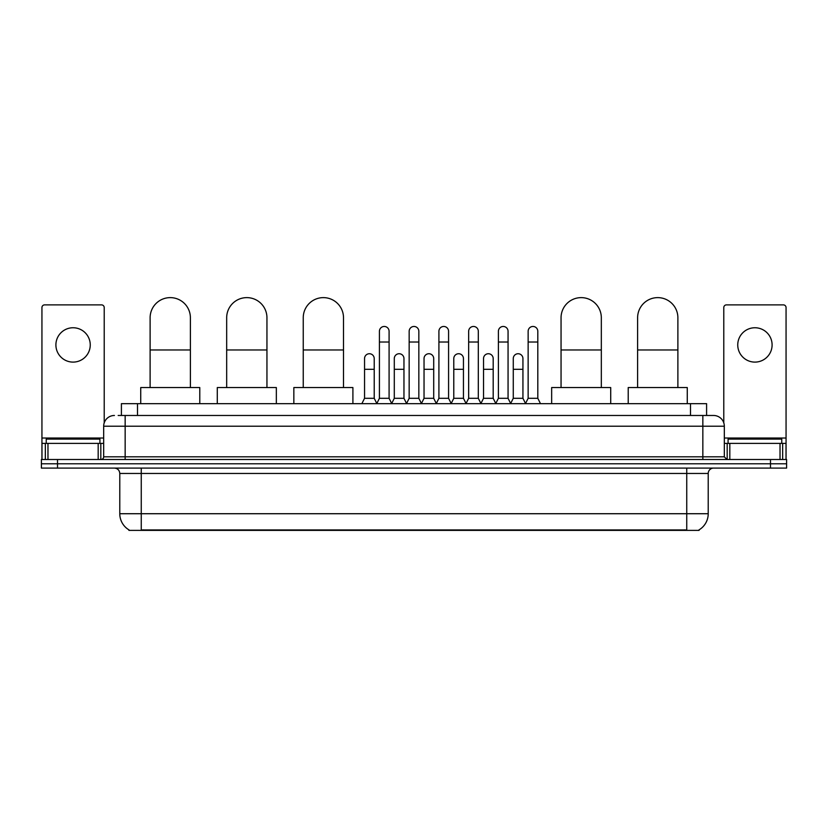 <?xml version="1.0" encoding="UTF-8"?>
<svg xmlns="http://www.w3.org/2000/svg" width="828" height="828" viewBox="0 0 828 828"><rect width="100%" height="100%" fill="white"/><g stroke="black" fill="none" stroke-linecap="round" stroke-linejoin="round"><path stroke-width="1.24" d="M121.405 415.48L121.405 403.66L706.595 403.66L706.595 415.48M699.091 529.848L699.091 530.375L128.909 530.375L128.909 529.848M129.075 529.941A18.796 18.796 0 0 1 119.781 513.722L141.257 513.722L141.257 529.941L686.743 529.941L686.743 513.722L708.219 513.722L708.219 473.461A5.372 5.372 0 0 1 713.581 468.089M119.781 513.722L119.781 473.461C119.47 470.2 117.679 468.41 114.419 468.089M698.925 529.941A18.796 18.796 0 0 0 708.219 513.722M57.505 459.499L786.6 459.499L786.6 463.794L41.4 463.794L41.4 468.089L57.505 468.089L57.505 463.794L41.4 463.794L41.4 459.499L57.505 459.499L57.505 463.794L786.6 463.794L786.6 468.089L57.505 468.089M118.425 415.48L713.581 415.48A10.733 10.733 0 0 1 724.324 426.213L724.324 456.818L727.005 459.499M118.176 415.48L125.152 415.48L125.152 426.213L103.676 426.213L103.676 456.818A2.681 2.681 0 0 1 100.995 459.499M114.419 415.48A10.733 10.733 0 0 0 103.676 426.213M724.324 426.213L702.848 426.213L702.848 415.48L713.581 415.48M99.919 443.394L99.919 439.099L46.233 439.099L46.233 443.394M73.081 327.753A17.181 17.181 0 0 0 55.9 344.934A17.181 17.181 0 0 0 73.081 362.105A17.181 17.181 0 0 0 90.252 344.934A17.181 17.181 0 0 0 73.081 327.753M98.18 459.499L98.18 443.394L47.972 443.394L47.972 459.499M104.214 422.86L104.214 307.561A2.681 2.681 0 0 0 101.533 304.88L44.619 304.88A2.681 2.681 0 0 0 41.938 307.561L41.938 443.394L47.972 443.394M98.18 443.394L103.676 443.394M41.938 459.499L41.938 443.394M781.767 443.394L781.767 439.099L728.081 439.099L728.081 443.394M150.116 387.556L150.116 317.766A20.131 20.131 0 0 1 170.257 297.625A20.131 20.131 0 0 1 190.388 317.766A20.131 20.131 0 0 0 170.257 297.625M190.388 387.556L190.388 317.766M199.786 403.66L199.786 387.556L140.729 387.556L140.729 403.66M226.675 387.556L226.675 317.766A20.131 20.131 0 0 1 246.816 297.625A20.131 20.131 0 0 1 266.947 317.766A20.131 20.131 0 0 0 246.816 297.625M266.947 387.556L266.947 317.766M276.345 403.66L276.345 387.556L217.288 387.556L217.288 403.66M303.245 387.556L303.245 317.766A20.131 20.131 0 0 1 323.375 297.625A20.131 20.131 0 0 1 343.506 317.766A20.131 20.131 0 0 0 323.375 297.625M343.506 387.556L343.506 317.766M352.904 403.66L352.904 387.556L293.847 387.556L293.847 403.66M561.053 387.556L561.053 317.766A20.131 20.131 0 0 1 581.184 297.625A20.131 20.131 0 0 1 601.325 317.766A20.131 20.131 0 0 0 581.184 297.625M601.325 387.556L601.325 317.766M610.712 403.66L610.712 387.556L551.655 387.556L551.655 403.66M637.612 387.556L637.612 317.766A20.131 20.131 0 0 1 657.742 297.625A20.131 20.131 0 0 1 677.884 317.766A20.131 20.131 0 0 0 657.742 297.625M677.884 387.556L677.884 317.766M687.271 403.66L687.271 387.556L628.214 387.556L628.214 403.66M376.74 403.66L379.421 398.299L389.088 398.299L391.768 403.66M389.088 398.299L389.088 331.293A4.833 4.833 0 0 0 384.254 326.46A4.833 4.833 0 0 1 384.565 326.47M379.421 398.299L379.421 342.026L389.088 342.026M379.421 342.026L379.421 331.293A4.833 4.833 0 0 1 384.254 326.46M406.486 403.66L409.167 398.299L418.833 398.299L421.514 403.66M418.833 398.299L418.833 331.293A4.833 4.833 0 0 0 414 326.46A4.833 4.833 0 0 1 414.3 326.47M409.167 398.299L409.167 342.026L418.833 342.026M409.167 342.026L409.167 331.293A4.833 4.833 0 0 1 414 326.46M436.232 403.66L438.912 398.299L448.579 398.299L451.26 403.66M448.579 398.299L448.579 331.293A4.833 4.833 0 0 0 443.746 326.46A4.833 4.833 0 0 1 444.046 326.47M438.912 398.299L438.912 342.026L448.579 342.026M438.912 342.026L438.912 331.293A4.833 4.833 0 0 1 443.746 326.46M465.967 403.66L468.658 398.299L478.315 398.299L481.006 403.66M478.315 398.299L478.315 331.293A4.833 4.833 0 0 0 473.492 326.46A4.833 4.833 0 0 1 473.792 326.47M468.658 398.299L468.658 342.026L478.315 342.026M468.658 342.026L468.658 331.293A4.833 4.833 0 0 1 473.492 326.46M495.713 403.66L498.394 398.299L508.061 398.299L510.752 403.66M508.061 398.299L508.061 331.293A4.833 4.833 0 0 0 503.227 326.46A4.833 4.833 0 0 1 503.538 326.47M498.394 398.299L498.394 342.026L508.061 342.026M498.394 342.026L498.394 331.293A4.833 4.833 0 0 1 503.227 326.46M525.459 403.66L528.14 398.299L537.807 398.299L540.487 403.66M537.807 398.299L537.807 331.293A4.833 4.833 0 0 0 532.973 326.46A4.833 4.833 0 0 1 533.273 326.47M528.14 398.299L528.14 342.026L537.807 342.026M528.14 342.026L528.14 331.293A4.833 4.833 0 0 1 532.973 326.46M361.867 403.66L364.548 398.299L374.215 398.299L376.823 403.505M374.215 398.299L374.215 358.565A4.833 4.833 0 0 0 369.692 353.742A4.833 4.833 0 0 1 374.215 358.565M364.548 398.299L364.548 369.309L374.215 369.309M364.548 369.309L364.548 358.565A4.833 4.833 0 0 1 369.692 353.742M391.696 403.505L394.294 398.299L403.96 398.299L406.569 403.505M403.96 398.299L403.96 358.565A4.833 4.833 0 0 0 399.427 353.742A4.833 4.833 0 0 1 403.96 358.565M394.294 398.299L394.294 369.309L403.96 369.309M394.294 369.309L394.294 358.565A4.833 4.833 0 0 1 399.427 353.742M421.431 403.505L424.039 398.299L433.706 398.299L436.304 403.505M433.706 398.299L433.706 358.565A4.833 4.833 0 0 0 429.173 353.742A4.833 4.833 0 0 1 433.706 358.565M424.039 398.299L424.039 369.309L433.706 369.309M424.039 369.309L424.039 358.565A4.833 4.833 0 0 1 429.173 353.742M451.177 403.505L453.785 398.299L463.452 398.299L466.05 403.505M463.452 398.299L463.452 358.565A4.833 4.833 0 0 0 458.919 353.742A4.833 4.833 0 0 1 463.452 358.565M453.785 398.299L453.785 369.309L463.452 369.309M453.785 369.309L453.785 358.565A4.833 4.833 0 0 1 458.919 353.742M480.923 403.505L483.531 398.299L493.188 398.299L495.796 403.505M493.188 398.299L493.188 358.565A4.833 4.833 0 0 0 488.665 353.742A4.833 4.833 0 0 1 493.188 358.565M483.531 398.299L483.531 369.309L493.188 369.309M483.531 369.309L483.531 358.565A4.833 4.833 0 0 1 488.665 353.742M510.669 403.505L513.267 398.299L522.934 398.299L525.542 403.505M522.934 398.299L522.934 358.565A4.833 4.833 0 0 0 518.411 353.742A4.833 4.833 0 0 1 522.934 358.565M513.267 398.299L513.267 369.309L522.934 369.309M513.267 369.309L513.267 358.565A4.833 4.833 0 0 1 518.411 353.742M754.919 327.753A17.181 17.181 0 0 0 737.748 344.934A17.181 17.181 0 0 0 754.919 362.105A17.181 17.181 0 0 0 772.1 344.934A17.181 17.181 0 0 0 754.919 327.753M780.028 459.499L780.028 443.394L729.82 443.394L729.82 459.499M780.028 443.394L786.062 443.394L786.062 307.561A2.681 2.681 0 0 0 783.381 304.88L726.466 304.88A2.681 2.681 0 0 0 723.786 307.561L723.786 422.86M724.324 443.394L729.82 443.394M786.062 443.394L786.062 459.499M684.59 530.375L684.59 529.848M143.41 530.375L143.41 529.848M137.51 415.48L137.51 403.66M690.49 415.48L690.49 403.66M686.743 468.089L686.743 473.461L119.781 473.461M708.219 473.461L686.743 473.461L686.743 513.722L141.257 513.722L141.257 468.089M770.495 468.089L770.495 459.499M125.152 459.499L125.152 456.818L724.324 456.818M103.676 456.818L125.152 456.818L125.152 426.213L702.848 426.213L702.848 459.499M103.676 438.022L41.938 438.022M100.819 443.394L100.819 459.499M41.98 443.394L41.98 459.499M45.333 459.499L45.333 443.394M150.116 349.975L190.388 349.975M226.675 349.975L266.947 349.975M303.245 349.975L343.506 349.975M561.053 349.975L601.325 349.975M637.612 349.975L677.884 349.975M786.062 438.022L724.324 438.022M786.02 459.499L786.02 443.394M782.667 443.394L782.667 459.499M727.181 459.499L727.181 443.394"/></g></svg>
